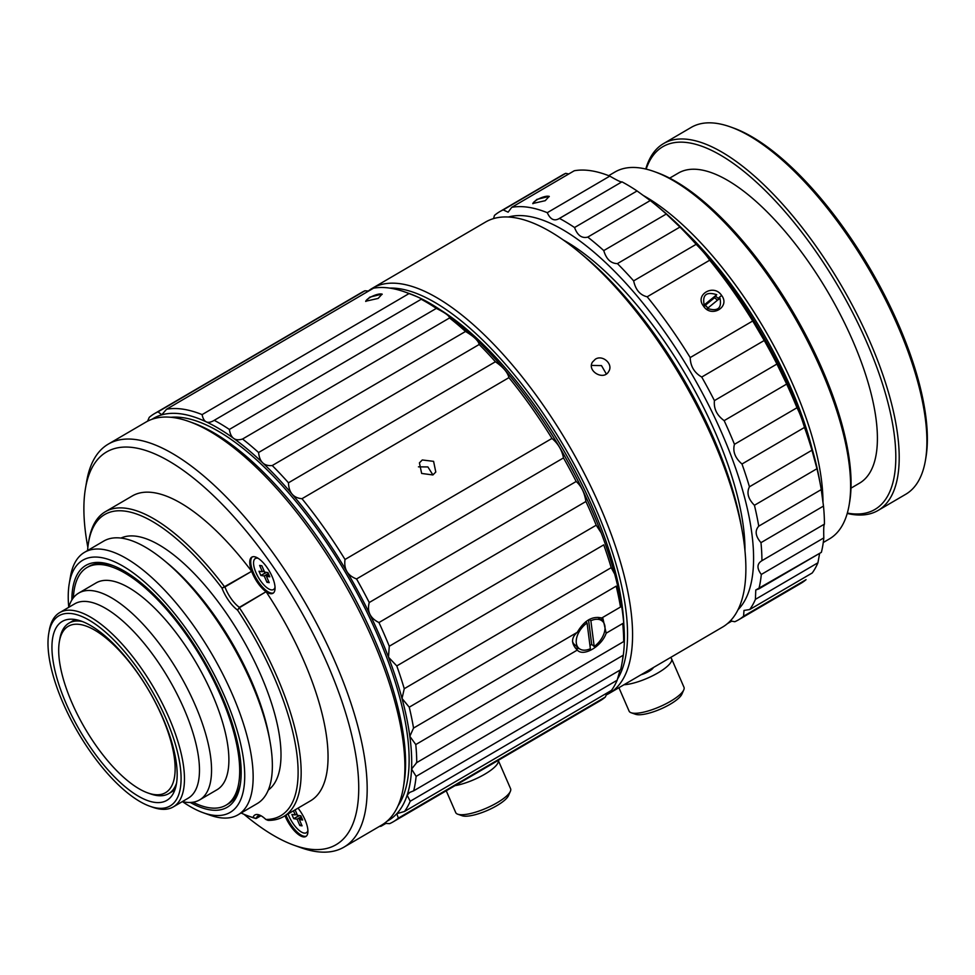 <?xml version="1.0" encoding="UTF-8"?>
<svg xmlns="http://www.w3.org/2000/svg" width="975" height="975" viewBox="0 0 975 975"><rect width="100%" height="100%" fill="white"/><g stroke="black" fill="none" stroke-linecap="round" stroke-linejoin="round"><path stroke-width="1.46" d="M432.9 474.959L435.788 472.034L433.595 461.358L422.285 459.968L419.421 462.869L421.651 473.448L432.9 474.959L435.788 472.034L433.595 461.358L422.285 459.968L419.421 462.869L421.651 473.448L432.9 474.959L427.903 466.94L418.458 466.842L427.903 466.94L432.924 474.947M396.788 665.925L388.501 657.211A232.842 89.651 59.7 0 1 402.017 698.502A232.842 89.651 59.7 0 1 409.829 736.32L413.546 728.069L577.285 632.3C571.021 637.772 571.021 643.707 577.298 650.081L415.777 744.559L409.829 736.32A232.842 89.651 59.7 0 1 411.56 769.031L416.739 762.608L623.683 641.562A236.425 91.028 59.7 0 0 622.732 623.5L606.17 633.189L602.916 618.467L601.721 618.004L620.502 607.023A236.425 91.028 59.7 0 0 616.188 586.146L409.244 707.192L402.029 698.49L404.259 688.703L611.203 567.657L614.689 574.104A232.842 89.651 59.7 0 1 622.489 611.922A232.842 89.651 59.7 0 1 624.232 644.633A232.842 89.651 59.7 0 1 622.757 658.783L622.038 662.976A236.425 91.028 59.7 0 1 620.624 669.764L413.68 790.822L620.624 669.764A236.425 91.028 59.7 0 0 622.038 662.976A236.425 91.028 59.7 0 0 623.062 655.322L416.118 776.368L411.56 769.031A232.842 89.651 59.7 0 1 407.148 795.21L409.78 792.382L413.68 790.822A236.425 91.028 59.7 0 0 416.118 776.368A236.425 91.028 59.7 0 1 413.68 790.822L409.78 792.382L407.148 795.21A232.842 89.651 59.7 0 1 396.788 813.698L404.503 811.468L611.447 690.41A236.425 91.028 59.7 0 0 617.175 680.209L410.219 801.255L407.148 795.21A232.842 89.651 59.7 0 1 396.788 813.698A232.842 89.651 59.7 0 1 387.087 821.182A232.842 89.651 59.7 0 0 396.788 813.698L404.503 811.468L611.447 690.41A236.425 91.028 59.7 0 0 617.175 680.209L410.219 801.255A236.425 91.028 59.7 0 1 404.503 811.468A236.425 91.028 59.7 0 0 410.219 801.255L407.148 795.21A232.842 89.651 59.7 0 0 411.56 769.031L416.739 762.608L623.683 641.562A236.425 91.028 59.7 0 0 622.732 623.5L606.17 633.189L602.916 618.467L601.721 618.004C592.349 615.761 584.196 620.527 577.285 632.3C571.021 637.772 571.021 643.707 577.298 650.081L577.298 650.081C583.342 657.138 601.794 646.376 606.17 633.189C601.794 646.376 583.342 657.138 577.298 650.081L415.777 744.559A236.425 91.028 59.7 0 1 416.739 762.608L416.191 762.938L416.739 762.608A236.425 91.028 59.7 0 0 415.777 744.559L409.829 736.32L413.546 728.069L577.285 632.3C584.196 620.527 592.349 615.761 601.721 618.004L620.502 607.023A236.425 91.028 59.7 0 0 616.188 586.146L409.244 707.192A236.425 91.028 59.7 0 1 413.546 728.069A236.425 91.028 59.7 0 0 409.244 707.192L402.029 698.49L404.259 688.703L611.203 567.657L614.689 574.104A232.842 89.651 59.7 0 1 622.489 611.922A232.842 89.651 59.7 0 1 624.232 644.633A232.842 89.651 59.7 0 1 622.757 658.783L622.038 662.976A236.425 91.028 59.7 0 0 623.062 655.322L416.118 776.368L411.56 769.031A232.842 89.651 59.7 0 0 409.829 736.32A232.842 89.651 59.7 0 0 402.017 698.502A232.842 89.651 59.7 0 0 388.489 657.211L389.269 646.242L596.212 525.196L601.161 532.825A232.842 89.651 59.7 0 1 614.689 574.092A232.842 89.651 59.7 0 0 601.161 532.813A232.842 89.651 59.7 0 0 409.073 293.463A232.842 89.651 59.7 0 1 601.161 532.813L596.212 525.196A236.425 91.028 -120.3 0 0 585.914 501.491L378.958 622.55A236.425 91.028 59.7 0 1 389.269 646.242L596.212 525.196A236.425 91.028 -120.3 0 0 585.914 501.491L378.958 622.55C370.147 618.174 366.905 611.508 369.232 602.526L576.176 481.479C581.307 486.038 584.549 492.716 585.914 501.491C584.549 492.716 581.307 486.038 576.176 481.479A236.425 91.028 -120.3 0 0 563.489 457.909L356.545 578.955A236.425 91.028 59.7 0 1 369.232 602.526L576.176 481.479A236.425 91.028 -120.3 0 0 563.489 457.909L356.545 578.955C347.563 575.567 343.724 569.071 345.016 559.479L551.972 438.433C558.114 443.613 561.953 450.097 563.489 457.909C561.953 450.097 558.114 443.613 551.972 438.433A236.425 91.028 -120.3 0 0 508.926 377.642L301.982 498.7A236.425 91.028 59.7 0 1 345.016 559.479L551.972 438.433A236.425 91.028 -120.3 0 0 508.926 377.642L301.982 498.7C293.365 497.933 288.856 492.631 288.466 482.796L495.41 361.749C503.246 367.185 507.756 372.474 508.926 377.642C507.756 372.474 503.246 367.185 495.41 361.749A236.425 91.028 -120.3 0 0 479.188 344.48L272.244 465.538A236.425 91.028 59.7 0 1 288.466 482.796L495.41 361.749A236.425 91.028 -120.3 0 0 479.188 344.48L272.244 465.538C264.115 466.306 259.569 461.967 258.582 452.51L465.526 331.463C473.96 336.521 478.506 340.86 479.188 344.48C478.506 340.86 473.96 336.521 465.526 331.463A236.425 91.028 -120.3 0 0 449.512 317.972L242.556 439.018A236.425 91.028 59.7 0 1 258.582 452.51L465.526 331.463A236.425 91.028 -120.3 0 0 449.512 317.972L242.556 439.018C235.109 441.383 230.722 438.189 229.369 429.439L436.325 308.392A236.425 91.028 -120.3 0 0 421.2 299.264L214.244 420.322A236.425 91.028 59.7 0 1 229.369 429.439L436.325 308.392C445.136 312.768 449.536 315.961 449.512 317.972C449.536 315.961 445.136 312.768 436.325 308.392A236.425 91.028 -120.3 0 0 421.2 299.264L214.244 420.322C207.675 424.283 203.629 422.382 202.105 414.607L409.049 293.56A236.425 91.028 -120.3 0 0 405.064 292.037A236.425 91.028 -120.3 0 0 373.51 288.186L166.567 409.232A236.425 91.028 59.7 0 1 202.105 414.607L409.049 293.56C418.043 296.948 422.09 298.862 421.2 299.264L421.2 299.264C422.09 298.862 418.043 296.948 409.049 293.56A236.425 91.028 -120.3 0 0 405.064 292.037A236.425 91.028 -120.3 0 0 373.51 288.186L166.567 409.232L161.765 414.765L158.023 411.828L364.967 290.769L368.611 291.05L364.967 290.769A236.425 91.028 -120.3 0 0 361.396 292.598A236.425 91.028 -120.3 0 1 364.967 290.769L158.023 411.828A236.425 91.028 59.7 0 0 154.44 413.656A236.425 91.028 59.7 0 1 158.023 411.828L161.765 414.765L166.567 409.232A236.425 91.028 59.7 0 1 202.105 414.607C203.629 422.382 207.675 424.283 214.244 420.322A236.425 91.028 59.7 0 1 229.369 429.439C230.722 438.189 235.109 441.383 242.556 439.018A236.425 91.028 59.7 0 1 258.582 452.51C259.569 461.967 264.115 466.306 272.244 465.538A236.425 91.028 59.7 0 1 288.466 482.796C288.856 492.631 293.365 497.933 301.982 498.7A236.425 91.028 59.7 0 1 345.016 559.479C343.724 569.071 347.563 575.567 356.545 578.955A236.425 91.028 59.7 0 1 369.232 602.526C366.905 611.508 370.147 618.174 378.958 622.55A236.425 91.028 59.7 0 1 389.269 646.242L388.501 657.211A232.842 89.651 -120.3 0 0 152.002 419.287A232.842 89.651 -120.3 0 1 388.489 657.211L396.788 665.925A236.425 91.028 59.7 0 1 404.259 688.703A236.425 91.028 59.7 0 0 396.788 665.925L603.732 544.867A236.425 91.028 59.7 0 1 611.203 567.657A236.425 91.028 59.7 0 0 603.732 544.867L396.788 665.925M508.377 217.023A228.65 88.042 59.7 0 1 691.421 373.462A228.65 88.042 59.7 0 1 738.063 609.68A228.65 88.042 59.7 0 0 691.421 373.462A228.65 88.042 59.7 0 0 508.377 217.023M734.809 621.721L730.348 620.892L734.809 621.721A236.438 91.041 59.7 0 0 738.392 619.905A236.438 91.041 59.7 0 1 734.809 621.721M743.559 616.212A236.438 91.041 59.7 0 1 738.392 619.905L800.902 583.33A236.438 91.041 59.7 0 0 806.069 579.65A236.438 91.041 59.7 0 1 800.902 583.33L738.392 619.905A236.438 91.041 59.7 0 0 743.559 616.212L806.069 579.65L743.559 616.212L743.998 610.435L743.559 616.212M749.69 609.546L743.998 610.435L749.69 609.546L812.212 572.983A236.438 91.041 59.7 0 0 817.928 562.782L819.634 553.361L817.928 562.782A236.438 91.041 59.7 0 1 812.212 572.983L749.69 609.546A236.438 91.041 59.7 0 0 755.418 599.345L817.928 562.782L755.418 599.345A236.438 91.041 59.7 0 1 749.69 609.546M758.867 588.9L755.771 589.997L755.418 599.345L755.771 589.997L821.377 552.337A236.438 91.041 59.7 0 0 823.814 537.895C823.546 529.218 823.765 524.635 824.436 524.123L761.926 560.698C756.892 563.733 756.685 568.315 761.304 574.458A236.438 91.041 59.7 0 1 758.867 588.9L821.377 552.337A236.438 91.041 59.7 0 0 823.814 537.895C823.546 529.218 823.765 524.635 824.436 524.123A236.438 91.041 59.7 0 0 823.485 506.074L821.255 489.584A236.438 91.041 59.7 0 0 820.828 487.11A236.438 91.041 59.7 0 1 821.255 489.584L758.745 526.159C754.687 530.705 755.43 536.201 760.975 542.648A236.438 91.041 59.7 0 1 761.926 560.698C756.892 563.733 756.685 568.315 761.304 574.458L823.814 537.895L761.304 574.458A236.438 91.041 59.7 0 1 758.867 588.9M754.431 505.282A236.438 91.041 59.7 0 1 758.745 526.159C754.687 530.705 755.43 536.201 760.975 542.648L823.485 506.074L821.255 489.584L758.745 526.159A236.438 91.041 59.7 0 0 754.431 505.282L816.953 468.719L811.956 450.218L749.446 486.793C746.46 492.728 748.118 498.883 754.431 505.282L816.953 468.719A236.438 91.041 59.7 0 1 820.828 487.11A236.438 91.041 59.7 0 0 816.953 468.719L811.956 450.218A236.438 91.041 59.7 0 0 804.497 427.44C801.962 418.909 799.451 412.352 796.965 407.757L734.455 444.32C732.566 451.437 735.077 457.994 741.987 464.015A236.438 91.041 59.7 0 1 749.446 486.793C746.46 492.728 748.118 498.883 754.431 505.282M724.157 420.639A236.438 91.041 59.7 0 1 734.455 444.32C732.566 451.437 735.077 457.994 741.987 464.015L804.497 427.44C801.962 418.909 799.451 412.352 796.965 407.757A236.438 91.041 59.7 0 0 786.667 384.065L776.929 364.041L714.419 400.615C713.615 408.647 716.857 415.313 724.157 420.639L786.667 384.065L776.929 364.041A236.438 91.041 59.7 0 0 764.242 340.482L752.712 320.994L690.203 357.569C690.434 366.222 694.273 372.718 701.732 377.045A236.438 91.041 59.7 0 1 714.419 400.615C713.615 408.647 716.857 415.313 724.157 420.639A236.438 91.041 59.7 0 1 734.455 444.32L796.965 407.757A236.438 91.041 59.7 0 0 786.667 384.065L724.157 420.639M647.181 296.79A236.438 91.041 59.7 0 1 690.203 357.569C690.434 366.222 694.273 372.718 701.732 377.045L764.242 340.482L752.712 320.994A236.438 91.041 59.7 0 0 709.69 260.215C706.973 256.011 702.463 250.709 696.162 244.311L633.652 280.873C635.566 289.807 640.075 295.108 647.181 296.79L709.69 260.215C706.973 256.011 702.463 250.709 696.162 244.311A236.438 91.041 59.7 0 0 679.941 227.053L666.278 214.025L603.769 250.587C606.292 259.143 610.837 263.494 617.431 263.616A236.438 91.041 59.7 0 1 633.652 280.873C635.566 289.807 640.075 295.108 647.181 296.79A236.438 91.041 59.7 0 1 690.203 357.569L752.712 320.994A236.438 91.041 59.7 0 0 709.69 260.215L647.181 296.79M587.754 237.108A236.438 91.041 59.7 0 1 603.769 250.587C606.292 259.143 610.837 263.494 617.431 263.616L679.941 227.053L666.278 214.025A236.438 91.041 59.7 0 0 655.785 204.957A236.438 91.041 59.7 0 1 666.278 214.025L603.769 250.587A236.438 91.041 59.7 0 0 587.754 237.108L650.264 200.545L637.065 190.954L574.555 227.528C577.456 235.389 581.856 238.582 587.754 237.108L650.264 200.545A236.438 91.041 59.7 0 1 655.785 204.957A236.438 91.041 59.7 0 0 650.264 200.545L637.065 190.954A236.438 91.041 59.7 0 0 621.952 181.837C621.307 182.386 617.26 180.473 609.802 176.122L547.292 212.684C550.375 219.582 554.422 221.483 559.443 218.4A236.438 91.041 59.7 0 1 574.555 227.528C577.456 235.389 581.856 238.582 587.754 237.108M558.724 218.863L621.952 181.837A236.438 91.041 59.7 0 1 637.065 190.954L574.555 227.528A236.438 91.041 59.7 0 0 559.443 218.4L621.952 181.837C621.307 182.386 617.26 180.473 609.802 176.122A236.438 91.041 59.7 0 0 574.263 170.759A236.438 91.041 59.7 0 1 609.802 176.122L547.292 212.684C550.375 219.582 554.422 221.483 559.443 218.4L558.724 218.863M511.753 207.322A236.438 91.041 59.7 0 1 547.292 212.684A236.438 91.041 59.7 0 0 511.753 207.322L574.263 170.759L511.753 207.322L508.121 212.172L511.753 207.322M503.21 209.905L508.121 212.172L503.21 209.905L565.719 173.343L568.73 173.989L565.719 173.343A236.438 91.041 59.7 0 0 562.148 175.171A236.438 91.041 59.7 0 1 565.719 173.343L503.21 209.905A236.438 91.041 59.7 0 0 499.627 211.733A236.438 91.041 59.7 0 1 503.21 209.905M494.459 215.426A236.438 91.041 59.7 0 1 499.627 211.733L562.148 175.171L499.627 211.733A236.438 91.041 59.7 0 0 494.459 215.426L493.545 218.607L494.459 215.426M713.7 441.127A234.634 90.346 -120.3 0 0 578.516 251.599A234.634 90.346 -120.3 0 0 485.599 222.02A234.634 90.346 -120.3 0 1 578.516 251.599A234.634 90.346 -120.3 0 1 713.7 441.127A234.634 90.346 -120.3 0 1 742.304 531.594A234.634 90.346 -120.3 0 0 713.7 441.127M722.536 627.096A234.634 90.346 -120.3 0 0 742.304 531.594A234.634 90.346 -120.3 0 1 722.536 627.096L609.253 693.359A234.634 90.346 59.7 0 1 606.243 694.931A234.634 90.346 59.7 0 0 609.253 693.359L722.536 627.096M600.417 507.39A234.634 90.346 59.7 0 1 609.253 693.359A234.634 90.346 59.7 0 0 600.417 507.39A234.634 90.346 59.7 0 0 372.316 288.283A234.634 90.346 59.7 0 1 600.417 507.39M368.294 291.038A234.634 90.346 59.7 0 1 372.316 288.283L485.599 222.02L372.316 288.283A234.634 90.346 59.7 0 0 368.294 291.038M595.311 359.227C602.526 354.364 613.482 364.028 608.802 371.28C603.952 381.128 586.694 371.195 592.447 362.115L595.311 359.227C602.526 354.364 613.482 364.028 608.802 371.28C603.952 381.128 586.694 371.195 592.447 362.115L595.311 359.227M716.759 294.694L704.182 304.968L704.852 304.688L708.094 308.149L705.51 305.736L703.487 306.04C694.358 294.718 713.822 283.298 721.61 295.437C730.616 306.991 711.141 318.398 703.487 306.04L705.51 305.736L704.182 304.968C702.195 294.84 706.388 291.415 716.759 294.694L704.182 304.968C702.195 294.84 706.388 291.415 716.759 294.694L715.504 295.998L716.759 294.694M718.112 298.374L715.504 295.998L714.517 297.765L705.242 305.333L714.517 297.765L715.504 295.998L718.112 298.374L721.61 295.437C730.616 306.991 711.141 318.398 703.487 306.04C694.358 294.718 713.822 283.298 721.61 295.437L718.112 298.374L718.746 299.447L718.112 298.374M727.423 623.634L731.811 621.075L727.423 623.634M719.977 298.179L707.399 308.441C717.783 311.72 721.975 308.295 719.977 298.179L707.399 308.441C717.783 311.72 721.975 308.295 719.977 298.179M717.259 300.385A7.91 7.117 29.3 0 0 714.517 297.765A7.91 7.117 29.3 0 1 717.259 300.385M606.316 373.961L601.502 365.613L591.825 365.43L601.502 365.613L606.316 373.961M381.079 826.227A236.425 91.028 59.7 0 1 379.226 826.52A236.425 91.028 59.7 0 0 381.079 826.227L380.518 825.764L381.079 826.227L385.978 823.363L381.079 826.227M369.757 297.156L382.127 294.084L378.142 298.423L365.662 301.238L369.757 297.156L382.127 294.084L378.142 298.423L365.662 301.238L369.757 297.156M608.692 175.683L614.884 172.051A212.489 81.815 59.7 0 1 654.14 171.539L656.809 172.502A210.1 80.888 59.7 0 1 793.906 313.511A210.1 80.888 59.7 0 1 849.627 502.125L849.152 504.928A212.489 81.815 59.7 0 1 829.469 538.883L823.266 542.514M103.703 541.101A152.039 58.537 59.7 0 1 163.922 560.259A152.039 58.537 59.7 0 1 270.051 741.695A152.039 58.537 59.7 0 1 257.229 803.571A152.039 58.537 59.7 0 0 270.051 741.695A152.039 58.537 59.7 0 0 163.922 560.259A152.039 58.537 59.7 0 0 103.703 541.101L84.52 552.325A152.039 58.537 59.7 0 1 211.819 654.006A152.039 58.537 59.7 0 1 238.058 814.795A152.039 58.537 59.7 0 1 209.978 815.161A152.039 58.537 59.7 0 0 238.058 814.795L257.229 803.571L238.058 814.795A152.039 58.537 59.7 0 0 211.819 654.006A152.039 58.537 59.7 0 0 84.52 552.325L103.703 541.101M70.444 576.627A152.039 58.537 59.7 0 1 84.52 552.325A152.039 58.537 59.7 0 0 70.444 576.627L69.249 583.623A146.055 56.233 59.7 0 1 205.055 657.954A146.055 56.233 59.7 0 1 203.288 812.76A146.055 56.233 59.7 0 1 182.569 801.694A146.055 56.233 59.7 0 0 203.288 812.76L209.978 815.161L203.288 812.76A146.055 56.233 59.7 0 0 205.055 657.954A146.055 56.233 59.7 0 0 69.249 583.623L70.444 576.627M145.945 422.09A233.439 89.883 59.7 0 1 189.053 421.529A233.439 89.883 59.7 0 1 341.396 578.212A233.439 89.883 59.7 0 1 403.297 787.776A233.439 89.883 59.7 0 1 381.676 825.094A233.439 89.883 59.7 0 0 403.297 787.776A233.439 89.883 59.7 0 0 341.396 578.212A233.439 89.883 59.7 0 0 189.053 421.529A233.439 89.883 59.7 0 0 145.945 422.09L108.274 444.125A233.439 89.883 59.7 0 1 303.725 600.247A233.439 89.883 59.7 0 1 344.004 847.117A233.439 89.883 59.7 0 1 300.885 847.677A233.439 89.883 59.7 0 0 344.004 847.117L381.676 825.094L344.004 847.117A233.439 89.883 59.7 0 0 303.725 600.247A233.439 89.883 59.7 0 0 108.274 444.125L145.945 422.09M86.653 481.431A233.439 89.883 59.7 0 1 108.274 444.125A233.439 89.883 59.7 0 0 86.653 481.431L85.459 488.438A227.455 87.579 59.7 0 1 296.961 604.195A227.455 87.579 59.7 0 1 294.206 845.288A227.455 87.579 59.7 0 1 243.994 814.296A227.455 87.579 59.7 0 0 294.206 845.288L300.885 847.677L294.206 845.288A227.455 87.579 59.7 0 0 296.961 604.195A227.455 87.579 59.7 0 0 85.459 488.438L86.653 481.431M301.251 816.745L297.082 819.183L293.719 818.671L299.483 815.6L297.692 816.355L296.717 814.101L297.692 816.355L293.719 818.671L291.891 814.454L293.719 818.671L297.082 819.183L299.837 825.52L297.082 819.183L301.251 816.745M261.848 565.756L259.618 565.415L262.373 571.752L259.009 571.24L260.849 575.469L266.602 572.386L264.822 573.142L263.835 570.887L264.822 573.142L260.849 575.469L264.201 575.969L260.849 575.469L259.009 571.24L262.373 571.752L259.618 565.415L261.848 565.756L264.603 572.081L261.848 565.756M369.915 297.533A8.982 2.462 156.5 0 1 382.188 294.353A8.982 2.462 156.5 0 0 369.915 297.533A8.982 2.462 156.5 0 0 365.82 301.47A8.982 2.462 156.5 0 1 369.915 297.533M149.273 417.349A236.425 91.028 59.7 0 1 154.44 413.656L361.396 292.598L154.44 413.656A236.425 91.028 59.7 0 0 149.273 417.349L147.542 421.212L149.273 417.349M175.366 417.873A225.054 86.653 59.7 0 1 181.374 417.483A225.054 86.653 59.7 0 0 175.366 417.873M403.053 796.453A225.054 86.653 59.7 0 1 399.774 801.511A225.054 86.653 59.7 0 0 403.053 796.453M268.625 581.332L266.967 582.307L264.201 575.969L268.369 573.532L264.201 575.969L266.967 582.307L269.197 582.648L266.443 576.31L269.795 576.822L266.443 576.31L268.942 574.848L266.443 576.31L269.197 582.648L266.967 582.307L268.625 581.332M286.479 816.355A20.95 8.068 59.7 0 1 285.992 815.185A20.95 8.068 59.7 0 0 286.479 816.355A20.95 8.068 59.7 0 0 306.308 836.16A20.95 8.068 59.7 0 1 286.479 816.355M307.722 831.931A17.952 6.91 -120.3 0 0 307.929 831.797A17.952 6.91 -120.3 0 1 307.722 831.931L306.345 832.735A17.952 6.91 -120.3 0 0 307.917 830.334A17.952 6.91 -120.3 0 1 306.345 832.735A17.952 6.91 -120.3 0 1 288.076 813.954A17.952 6.91 -120.3 0 0 306.345 832.735L307.722 831.931M68.737 607.108A146.055 56.233 59.7 0 1 69.249 583.623A146.055 56.233 59.7 0 0 68.737 607.108M71.858 600.003A140.059 53.93 59.7 0 1 111.674 565.11A140.059 53.93 59.7 0 1 203.068 659.112A140.059 53.93 59.7 0 1 240.216 784.863A140.059 53.93 59.7 0 1 190.296 802.474A140.059 53.93 59.7 0 0 240.216 784.863A140.059 53.93 59.7 0 0 203.068 659.112A140.059 53.93 59.7 0 0 111.674 565.11A140.059 53.93 59.7 0 0 71.858 600.003M296.912 813.979L295.242 814.954L291.891 814.454L295.242 814.954L293.451 810.822L295.242 814.954L296.912 813.979M88.92 566.402A137.67 53.003 59.7 0 1 113.015 565.61A137.67 53.003 59.7 0 0 88.92 566.402L87.007 567.511A137.67 53.003 59.7 0 1 202.276 659.588A137.67 53.003 59.7 0 1 226.029 805.179A137.67 53.003 59.7 0 1 192.989 802.218A137.67 53.003 59.7 0 0 226.029 805.179L227.943 804.07A137.67 53.003 59.7 0 0 240.435 783.437A137.67 53.003 59.7 0 1 227.943 804.07L226.029 805.179A137.67 53.003 59.7 0 0 202.276 659.588A137.67 53.003 59.7 0 0 87.007 567.511L88.92 566.402M73.393 597.773A137.67 53.003 59.7 0 1 87.007 567.511A137.67 53.003 59.7 0 0 73.393 597.773M579.223 648.594A20.353 12.626 -49.6 0 1 575.189 647.827A20.353 12.626 -49.6 0 0 579.223 648.594M601.38 617.857A20.353 12.626 -49.6 0 1 602.501 621.258A20.353 12.626 -49.6 0 0 601.38 617.857M574.689 644.743A17.952 11.139 -49.6 0 1 572.52 641.538A17.952 11.139 -49.6 0 0 574.689 644.743L578.979 648.399A17.952 11.139 -49.6 0 1 587.06 622.952L585.695 621.794L587.06 622.952L590.375 648.728A17.952 11.139 -49.6 0 1 578.979 648.399A17.952 11.139 -49.6 0 1 587.06 622.952L590.375 648.728A17.952 11.139 -49.6 0 1 578.979 648.399L574.689 644.743M455.703 812.565A29.92 8.202 -23.5 0 0 457.763 814.21A29.92 8.202 -23.5 0 0 486.403 808.153A29.92 8.202 -23.5 0 0 510.376 791.334A29.92 8.202 -23.5 0 0 510.583 788.702L498.262 760.354L510.583 788.702A29.92 8.202 -23.5 0 1 510.376 791.334A29.92 8.202 -23.5 0 1 486.403 808.153A29.92 8.202 -23.5 0 1 457.763 814.21A29.92 8.202 -23.5 0 1 455.703 812.565L446.233 790.798L455.703 812.565M462.187 815.746A26.337 7.215 -23.5 0 0 487.39 810.42A26.337 7.215 -23.5 0 0 508.487 795.624L510.376 791.334L508.487 795.624A26.337 7.215 -23.5 0 1 487.39 810.42A26.337 7.215 -23.5 0 1 462.187 815.746L457.763 814.21L462.187 815.746M256.254 818.464L260.934 815.722L255.877 818.525A176.572 67.982 59.7 0 1 251.014 816.989A176.572 67.982 59.7 0 0 255.877 818.525L253.012 817.537A174.428 67.153 59.7 0 1 248.613 816.124A174.428 67.153 59.7 0 1 241.118 813.004A174.428 67.153 59.7 0 0 248.613 816.124L251.014 816.989L248.613 816.124A174.428 67.153 59.7 0 0 253.012 817.537A23.339 8.982 59.7 0 1 259.204 814.929A23.339 8.982 59.7 0 1 265.87 819.475L268.125 820.377A176.572 67.982 59.7 0 0 283.627 816.562A176.572 67.982 59.7 0 1 268.125 820.377L265.87 819.475A174.428 67.153 59.7 0 0 237.559 610.094A23.339 8.982 59.7 0 1 221.995 588.108L224.945 586.95A20.95 8.068 -120.3 0 0 239.375 607.327L237.559 610.094A23.339 8.982 59.7 0 1 221.995 588.108L251.647 571.326A176.572 67.982 59.7 0 0 132.21 495.995A176.572 67.982 59.7 0 1 251.647 571.326A20.95 8.068 59.7 0 0 266.077 591.703A176.572 67.982 59.7 0 1 310.525 800.828A176.572 67.982 59.7 0 0 266.077 591.703A20.95 8.068 59.7 0 1 251.647 571.326L224.945 586.95A20.95 8.068 -120.3 0 0 239.375 607.327L266.077 591.703L239.387 607.73A176.572 67.982 59.7 0 1 283.627 816.562L310.525 800.828L283.627 816.562A176.572 67.982 59.7 0 0 239.387 607.73L237.559 610.094A174.428 67.153 59.7 0 1 265.87 819.475A23.339 8.982 59.7 0 0 259.204 814.929A23.339 8.982 59.7 0 0 253.012 817.537L256.254 818.464A20.95 8.068 -120.3 0 1 258.009 815.941A20.95 8.068 -120.3 0 0 256.254 818.464M260.618 815.563A20.95 8.068 -120.3 0 0 258.009 815.941A20.95 8.068 -120.3 0 1 260.618 815.563M300.836 815.807L297.485 815.295L295.108 809.847L297.485 815.295L300.836 815.807L302.677 820.024L299.313 819.512L302.067 825.849L299.837 825.52L301.507 824.545L299.837 825.52L302.067 825.849L299.313 819.512L301.811 818.049L299.313 819.512L302.677 820.024L300.836 815.807M563.331 240.008A214.293 82.509 59.7 0 1 744.961 550.522A214.293 82.509 59.7 0 0 563.331 240.008M87.579 550.534A174.428 67.153 59.7 0 1 88.542 542.466A174.428 67.153 59.7 0 1 221.995 588.108A174.428 67.153 59.7 0 0 88.542 542.466L88.969 539.943A176.572 67.982 59.7 0 1 105.324 511.729A176.572 67.982 59.7 0 1 224.555 586.779A176.572 67.982 59.7 0 0 105.324 511.729L132.21 495.995L105.324 511.729A176.572 67.982 59.7 0 0 88.969 539.943L88.542 542.466A174.428 67.153 59.7 0 0 87.579 550.534M641.05 674.749A10.177 2.791 -23.5 0 0 653.396 667.534A10.177 2.791 -23.5 0 1 641.05 674.749M66.142 703.572A103.63 39.902 59.7 0 1 62.242 621.441A103.63 39.902 59.7 0 1 149.004 690.751A103.63 39.902 59.7 0 1 166.883 800.341A103.63 39.902 59.7 0 1 66.142 703.572A103.63 39.902 59.7 0 1 62.242 621.441A103.63 39.902 59.7 0 1 149.004 690.751A103.63 39.902 59.7 0 1 166.883 800.341A103.63 39.902 59.7 0 1 66.142 703.572M87.86 547.389A227.455 87.579 59.7 0 1 85.459 488.438A227.455 87.579 59.7 0 0 87.86 547.389M285.492 816.928A20.95 8.068 -120.3 0 0 305.845 836.489A20.95 8.068 -120.3 0 0 298.009 808.153A20.95 8.068 -120.3 0 1 305.845 836.489A20.95 8.068 -120.3 0 1 285.492 816.928A20.95 8.068 -120.3 0 1 285.005 815.758A20.95 8.068 -120.3 0 0 285.492 816.928M252.623 573.727A20.95 8.068 -120.3 0 0 270.441 593.678A20.95 8.068 -120.3 0 0 272.963 593.288A20.95 8.068 -120.3 0 0 269.368 571.131A20.95 8.068 -120.3 0 0 251.806 557.139A20.95 8.068 -120.3 0 0 252.623 573.727A20.95 8.068 -120.3 0 0 270.441 593.678A20.95 8.068 -120.3 0 0 272.963 593.288A20.95 8.068 -120.3 0 0 269.368 571.131A20.95 8.068 -120.3 0 0 251.806 557.139A20.95 8.068 -120.3 0 0 252.623 573.727M384.369 823.339L389.622 823.643A236.425 91.028 59.7 0 0 393.193 821.815A236.425 91.028 59.7 0 1 389.622 823.643L384.369 823.339M685.474 231.892A210.1 80.888 59.7 0 1 811.907 448.025M619.82 670.812L617.175 680.209L619.82 670.812M271.428 593.105A20.95 8.068 59.7 0 1 255.267 576.615A20.95 8.068 59.7 0 1 252.33 556.883A20.95 8.068 59.7 0 0 255.267 576.615A20.95 8.068 59.7 0 0 271.428 593.105A20.95 8.068 59.7 0 0 273.427 592.958A20.95 8.068 59.7 0 1 271.428 593.105M264.042 570.777L262.373 571.752L264.042 570.777M588.534 619.856L591.691 644.365A17.952 11.139 -49.6 0 1 589.96 645.499A17.952 11.139 -49.6 0 0 591.691 644.365L594.189 646.498L591.691 644.365L588.534 619.856M590.874 620.722L594.189 646.498A17.952 11.139 -49.6 0 0 602.258 621.051A17.952 11.139 -49.6 0 1 594.189 646.498L590.874 620.722A17.952 11.139 -49.6 0 1 602.258 621.051L597.967 617.394L602.258 621.051A17.952 11.139 -49.6 0 0 590.874 620.722L589.327 619.405L590.874 620.722M607.206 692.896L605.317 697.064L398.373 818.122L396.788 813.698L398.373 818.122A236.425 91.028 59.7 0 1 393.193 821.815L600.149 700.757A236.425 91.028 59.7 0 0 605.317 697.064A236.425 91.028 59.7 0 1 600.149 700.757L393.193 821.815A236.425 91.028 59.7 0 0 398.373 818.122L605.317 697.064L607.206 692.896M660.209 208.601A228.65 88.042 59.7 0 1 786.788 381.822A228.65 88.042 59.7 0 1 819.817 481.467L820.828 487.11L819.817 481.467A228.65 88.042 59.7 0 0 786.788 381.822A228.65 88.042 59.7 0 0 660.209 208.601L655.785 204.957L660.209 208.601M96.037 582.952A119.791 46.118 59.7 0 1 196.328 663.061A119.791 46.118 59.7 0 1 216.998 789.75A119.791 46.118 59.7 0 0 196.328 663.061A119.791 46.118 59.7 0 0 96.037 582.952L78.695 593.092A119.791 46.118 59.7 0 1 178.986 673.201A119.791 46.118 59.7 0 1 199.656 799.89A119.791 46.118 59.7 0 1 184.117 801.974A119.791 46.118 59.7 0 0 199.656 799.89L216.998 789.75L199.656 799.89A119.791 46.118 59.7 0 0 178.986 673.201A119.791 46.118 59.7 0 0 78.695 593.092L96.037 582.952M454.996 785.667A29.92 8.202 -23.5 0 0 484.721 774.235A29.92 8.202 -23.5 0 0 498.249 760.366A29.92 8.202 -23.5 0 1 484.721 774.235A29.92 8.202 -23.5 0 1 454.996 785.667M59.828 638.918A98.768 38.025 59.7 0 1 68.969 623.135A98.768 38.025 59.7 0 1 82.18 621.489A98.768 38.025 59.7 0 0 68.969 623.135L75.124 619.539L68.969 623.135A98.768 38.025 59.7 0 0 59.828 638.918L59.353 641.721A96.367 37.111 59.7 0 1 145.762 685.449A96.367 37.111 59.7 0 1 153.892 794.503A96.367 37.111 59.7 0 1 147.786 792.919A96.367 37.111 59.7 0 1 71.906 702.707A96.367 37.111 59.7 0 1 59.353 641.721A96.367 37.111 59.7 0 1 145.762 685.449A96.367 37.111 59.7 0 1 153.892 794.503A96.367 37.111 59.7 0 1 147.786 792.919A96.367 37.111 59.7 0 1 71.906 702.707A96.367 37.111 59.7 0 1 59.353 641.721L59.828 638.918M176.621 782.925A98.768 38.025 59.7 0 1 168.712 793.638A98.768 38.025 59.7 0 1 150.467 793.869A98.768 38.025 59.7 0 0 168.712 793.638L174.854 790.043L168.712 793.638A98.768 38.025 59.7 0 0 176.621 782.925M69.249 605.621A119.791 46.118 59.7 0 1 78.695 593.092A119.791 46.118 59.7 0 0 69.249 605.621L68.652 607.376L69.249 605.621M74.661 603.854A112.527 43.327 59.7 0 1 168.882 679.112A112.527 43.327 59.7 0 1 188.297 798.123A112.527 43.327 59.7 0 0 168.882 679.112A112.527 43.327 59.7 0 0 74.661 603.854L59.646 612.641A112.527 43.327 59.7 0 1 153.867 687.899A112.527 43.327 59.7 0 1 173.282 806.91A112.527 43.327 59.7 0 1 152.502 807.178A112.527 43.327 59.7 0 0 173.282 806.91L188.297 798.123L173.282 806.91A112.527 43.327 59.7 0 0 153.867 687.899A112.527 43.327 59.7 0 0 59.646 612.641L74.661 603.854M193.074 422.967A229.844 88.493 59.7 0 1 343.054 577.237A229.844 88.493 59.7 0 1 404.003 783.583L403.297 787.776L404.003 783.583A229.844 88.493 59.7 0 0 343.054 577.237A229.844 88.493 59.7 0 0 193.074 422.967L189.053 421.529L193.074 422.967M63.095 703.121A110.138 42.4 59.7 0 1 48.75 633.421A110.138 42.4 59.7 0 1 151.162 689.483A110.138 42.4 59.7 0 1 149.821 806.227A110.138 42.4 59.7 0 1 63.095 703.121A110.138 42.4 59.7 0 1 48.75 633.421A110.138 42.4 59.7 0 1 151.162 689.483A110.138 42.4 59.7 0 1 149.821 806.227A110.138 42.4 59.7 0 1 63.095 703.121M439.408 309.282A225.054 86.653 59.7 0 1 623.842 624.573A225.054 86.653 59.7 0 0 439.408 309.282M654.14 171.539A212.489 81.815 59.7 0 1 792.797 314.157A212.489 81.815 59.7 0 1 849.152 504.928M643.159 195.402A212.489 81.815 59.7 0 1 822.973 502.186M389.647 288.088A231.038 88.957 59.7 0 1 565.244 448.488A231.038 88.957 59.7 0 1 617.455 679.112A231.038 88.957 59.7 0 0 565.244 448.488A231.038 88.957 59.7 0 0 389.647 288.088M537.006 199.79A8.982 2.462 156.5 0 1 549.278 196.621A8.982 2.462 156.5 0 0 537.006 199.79A8.982 2.462 156.5 0 0 532.911 203.726A8.982 2.462 156.5 0 1 537.006 199.79M267.967 572.593L269.795 576.822L267.967 572.593L264.603 572.081L267.967 572.593M258.18 558.334A17.952 6.91 -120.3 0 0 255.34 558.529A17.952 6.91 -120.3 0 0 258.436 577.517A17.952 6.91 -120.3 0 0 273.475 589.534A17.952 6.91 -120.3 0 0 275.035 587.145A17.952 6.91 -120.3 0 1 273.475 589.534A17.952 6.91 -120.3 0 1 258.436 577.517A17.952 6.91 -120.3 0 1 255.34 558.529A17.952 6.91 -120.3 0 1 258.18 558.334M536.847 199.412L532.752 203.507L545.232 200.679L549.217 196.341L536.847 199.412L532.752 203.507L545.232 200.679L549.217 196.341L536.847 199.412M623.976 684.743A29.92 8.202 -23.5 0 0 655.809 674.103A29.92 8.202 -23.5 0 0 671.58 658.747A29.92 8.202 -23.5 0 0 670.471 657.54A29.92 8.202 -23.5 0 1 671.58 658.747A29.92 8.202 -23.5 0 1 655.809 674.103A29.92 8.202 -23.5 0 1 623.976 684.743M629.094 711.116A29.92 8.202 -23.5 0 0 631.166 712.762A29.92 8.202 -23.5 0 0 659.807 706.704A29.92 8.202 -23.5 0 0 683.767 689.886A29.92 8.202 -23.5 0 0 683.975 687.253L671.58 658.747L683.975 687.253A29.92 8.202 -23.5 0 1 683.767 689.886A29.92 8.202 -23.5 0 1 659.807 706.704A29.92 8.202 -23.5 0 1 631.166 712.762A29.92 8.202 -23.5 0 1 629.094 711.116L618.918 687.704L629.094 711.116M635.59 714.297A26.337 7.215 -23.5 0 0 660.794 708.971A26.337 7.215 -23.5 0 0 681.878 694.176L683.767 689.886L681.878 694.176A26.337 7.215 -23.5 0 1 660.794 708.971A26.337 7.215 -23.5 0 1 635.59 714.297L631.166 712.762L635.59 714.297M49.225 630.63A112.527 43.327 59.7 0 1 59.646 612.641A112.527 43.327 59.7 0 0 49.225 630.63L48.75 633.421L49.225 630.63M256.937 557.615A17.952 6.91 -120.3 0 0 256.705 557.724L255.34 558.529L256.705 557.724A17.952 6.91 -120.3 0 1 256.937 557.615M274.84 588.729A17.952 6.91 -120.3 0 0 275.06 588.595A17.952 6.91 -120.3 0 1 274.84 588.729L273.475 589.534L274.84 588.729M120.949 538.078A146.055 56.233 59.7 0 1 241.3 636.76A146.055 56.233 59.7 0 1 268.32 790.03A146.055 56.233 59.7 0 0 241.3 636.76A146.055 56.233 59.7 0 0 120.949 538.078M167.322 563.062A146.055 56.233 59.7 0 1 269.271 737.356L270.051 741.695L269.271 737.356A146.055 56.233 59.7 0 0 167.322 563.062L163.922 560.259L167.322 563.062M583.282 255.511A226.261 87.116 59.7 0 1 713.639 438.275A226.261 87.116 59.7 0 1 741.232 525.525L742.304 531.594L741.232 525.525A226.261 87.116 59.7 0 0 713.639 438.275A226.261 87.116 59.7 0 0 583.282 255.511L578.516 251.599L583.282 255.511M170.857 417.288A228.65 88.042 59.7 0 1 346.954 574.957A228.65 88.042 59.7 0 1 398.08 805.728A228.65 88.042 59.7 0 0 346.954 574.957A228.65 88.042 59.7 0 0 170.857 417.288M760.975 542.648A236.438 91.041 59.7 0 1 761.926 560.698L824.436 524.123A236.438 91.041 59.7 0 0 823.485 506.074L760.975 542.648M741.987 464.015A236.438 91.041 59.7 0 1 749.446 486.793L811.956 450.218A236.438 91.041 59.7 0 0 804.497 427.44L741.987 464.015M701.732 377.045A236.438 91.041 59.7 0 1 714.419 400.615L776.929 364.041A236.438 91.041 59.7 0 0 764.242 340.482L701.732 377.045M617.431 263.616A236.438 91.041 59.7 0 1 633.652 280.873L696.162 244.311A236.438 91.041 59.7 0 0 679.941 227.053L617.431 263.616M646.145 169.138A210.1 80.888 59.7 0 1 838.732 287.296A210.1 80.888 59.7 0 1 847.336 513.069M669.667 178.145L678.247 173.136A179.571 69.14 59.7 0 1 828.592 293.231A179.571 69.14 59.7 0 1 859.572 483.137L851.004 488.146M645.767 169.041A212.489 81.815 59.7 0 1 663.524 143.605A212.489 81.815 59.7 0 1 841.437 285.712A212.489 81.815 59.7 0 1 878.109 510.437A212.489 81.815 59.7 0 1 847.226 513.447M663.524 143.605L691.178 127.42A212.489 81.815 59.7 0 1 730.433 126.921A212.489 81.815 59.7 0 1 869.091 269.527A212.489 81.815 59.7 0 1 925.446 460.298A212.489 81.815 59.7 0 1 905.763 494.264L878.109 510.437M730.433 126.921L733.102 127.871A210.1 80.888 59.7 0 1 870.2 268.881A210.1 80.888 59.7 0 1 925.921 457.494L925.446 460.298M147.786 792.919L150.467 793.869L147.786 792.919M182.288 801.645L184.117 801.974L182.288 801.645M409.073 293.463L405.064 292.037L409.073 293.463M149.821 806.227L152.502 807.178L149.821 806.227"/></g></svg>
